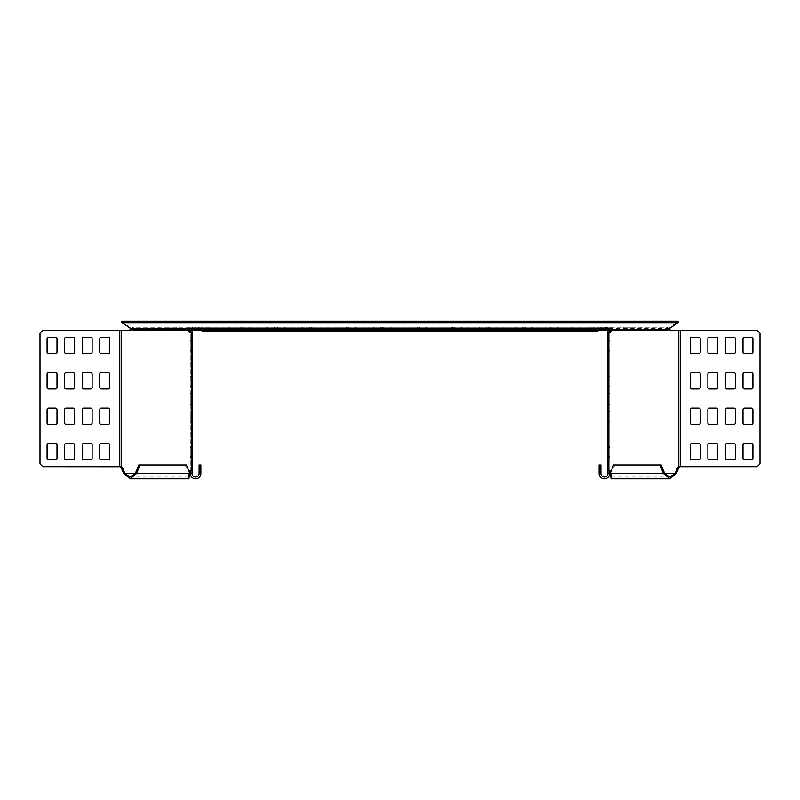<?xml version="1.0" encoding="UTF-8"?>
<svg xmlns="http://www.w3.org/2000/svg" width="800" height="800" viewBox="0 0 800 800"><rect width="100%" height="100%" fill="white"/><g stroke="black" fill="none" stroke-linecap="round" stroke-linejoin="round"><path stroke-width="0.6" stroke-dasharray="4 3" d="M559.01 328.29L524.05 328.29L559.01 328.29L559.01 327.22L524.05 327.22L559.01 327.22M523.6 328.29L488.64 328.29L523.6 328.29L523.6 327.22L488.64 327.22L523.6 327.22M488.18 328.29L453.22 328.29L488.18 328.29L488.18 327.22L453.22 327.22L488.18 327.22M452.77 328.29L417.81 328.29L452.77 328.29L452.77 327.22L417.81 327.22L452.77 327.22M417.35 328.29L382.4 328.29L417.35 328.29L417.35 327.22L382.4 327.22L417.35 327.22M381.94 328.29L346.98 328.29L381.94 328.29L381.94 327.22L346.98 327.22L381.94 327.22M346.52 328.29L311.57 328.29L346.52 328.29L346.52 327.22L311.57 327.22L346.52 327.22M311.11 328.29L276.15 328.29L311.11 328.29L311.11 327.22L276.15 327.22L311.11 327.22M275.7 328.29L240.74 328.29L275.7 328.29L275.7 327.22L240.74 327.22L275.7 327.22M348.63 328.99L339.85 328.99L348.63 328.99L348.63 330.06L339.85 330.06L348.63 330.06M339.85 328.99L339.85 330.06M460.15 328.99L451.37 328.99L460.15 328.99L460.15 330.06L451.37 330.06L460.15 330.06M451.37 328.99L451.37 330.06M176.79 327.22L168.01 327.22L176.79 327.22L176.79 328.99L168.01 328.99L176.79 328.99L168.01 328.99L176.79 328.99L176.79 330.06L168.01 330.06L176.79 330.06M168.01 327.22L168.01 330.06M631.99 327.22L623.21 327.22L631.99 327.22L631.99 328.99L623.21 328.99L631.99 328.99L623.21 328.99L631.99 328.99L631.99 330.06L623.21 330.06L631.99 330.06M623.21 327.22L623.21 330.06M605.36 327.22L194.64 327.22L597.96 327.22L597.96 330.06L597.96 327.22L605.36 327.22L606.77 327.95L606.77 328.7L193.23 328.7L193.23 327.95L192.34 329.33L194.64 328.29L605.36 328.29L194.64 328.29L194.64 327.22L193.23 327.95L606.77 327.95L609.07 328.99L190.93 328.99L190.93 330.06L132.85 330.06L132.85 328.99L192.34 328.58L607.66 328.58L607.66 329.33L605.36 328.29L605.36 327.22M590.17 327.22L571.05 327.22L590.17 327.22L590.17 328.29L590.88 328.29L571.05 328.29L590.88 328.29L571.05 328.29L590.17 328.29L590.17 327.22M228.24 327.22L209.12 327.22L228.95 327.22L228.24 327.22L228.24 328.29L209.12 328.29L228.95 328.29L209.12 328.29L228.24 328.29L228.24 327.22M209.12 327.22L209.83 327.22L209.12 327.22L209.12 328.29L209.12 327.22M571.05 327.22L571.76 327.22L571.05 327.22L571.05 328.29L571.05 327.22M131.44 329.33L131.44 328.58L667.15 328.99L609.07 328.99L609.07 330.06L190.93 330.06L192.34 329.33L607.66 329.33L609.07 330.06L667.15 330.06L667.15 328.99L678.35 321.2L121.65 321.2L121.65 322.27L678.35 322.27L678.35 321.2M202.04 330.9L203.12 328.29L593.71 328.29L593.71 327.22L596.88 327.22L597.96 329.7L202.04 330.06L202.04 327.22L202.04 331.12M206.29 328.29L206.29 327.22L203.12 327.22L202.04 329.7M203.12 327.22L596.88 327.22M206.29 327.22L593.71 327.22M203.12 328.29L593.71 328.29M597.96 331.12L596.88 328.29M122.03 322.68L122.03 321.93L131.44 328.58L668.56 328.58L668.56 329.33M121.65 322.49L121.65 321.2M677.97 322.68L677.97 321.93L121.65 321.6M146.44 321.2L157.77 321.2L146.44 321.2L146.44 322.27L157.77 322.27L146.44 322.27L146.44 321.2M181.85 321.2L193.18 321.2L181.85 321.2L181.85 322.27L193.18 322.27L181.85 322.27L181.85 321.2M217.26 321.2L228.6 321.2L217.26 321.2L217.26 322.27L228.6 322.27L217.26 322.27L217.26 321.2M252.68 321.2L264.01 321.2L252.68 321.2L252.68 322.27L264.01 322.27L252.68 322.27L252.68 321.2M288.09 321.2L299.42 321.2L288.09 321.2L288.09 322.27L299.42 322.27L288.09 322.27L288.09 321.2M323.51 321.2L334.84 321.2L323.51 321.2L323.51 322.27L334.84 322.27L323.51 322.27L323.51 321.2M358.92 321.2L370.25 321.2L358.92 321.2L358.92 322.27L370.25 322.27L358.92 322.27L358.92 321.2M394.33 321.2L405.67 321.2L394.33 321.2L394.33 322.27L405.67 322.27L394.33 322.27L394.33 321.2M429.75 321.2L441.08 321.2L429.75 321.2L429.75 322.27L441.08 322.27L429.75 322.27L429.75 321.2M465.16 321.2L476.49 321.2L465.16 321.2L465.16 322.27L476.49 322.27L465.16 322.27L465.16 321.2M500.58 321.2L511.91 321.2L500.58 321.2L500.58 322.27L511.91 322.27L500.58 322.27L500.58 321.2M535.99 321.2L547.32 321.2L535.99 321.2L535.99 322.27L547.32 322.27L535.99 322.27L535.99 321.2M571.4 321.2L582.74 321.2L571.4 321.2L571.4 322.27L582.74 322.27L571.4 322.27L571.4 321.2M606.82 321.2L618.15 321.2L606.82 321.2L606.82 322.27L618.15 322.27L606.82 322.27L606.82 321.2M642.23 321.2L653.56 321.2L642.23 321.2L642.23 322.27L653.56 322.27L642.23 322.27L642.23 321.2M597.96 329.7L597.96 330.9M678.35 322.49L678.35 321.6M653.56 321.2L653.56 322.27L653.56 321.2M618.15 321.2L618.15 322.27L618.15 321.2M582.74 321.2L582.74 322.27L582.74 321.2M547.32 321.2L547.32 322.27L547.32 321.2M511.91 321.2L511.91 322.27L511.91 321.2M476.49 321.2L476.49 322.27L476.49 321.2M441.08 321.2L441.08 322.27L441.08 321.2M405.67 321.2L405.67 322.27L405.67 321.2M370.25 321.2L370.25 322.27L370.25 321.2M334.84 321.2L334.84 322.27L334.84 321.2M299.42 321.2L299.42 322.27L299.42 321.2M264.01 321.2L264.01 322.27L264.01 321.2M228.6 321.2L228.6 322.27L228.6 321.2M193.18 321.2L193.18 322.27L193.18 321.2M157.77 321.2L157.77 322.27L157.77 321.2M590.88 327.22L590.88 328.29L590.88 327.22M228.95 327.22L228.95 328.29L228.95 327.22M192.04 393.31L192.04 404.64L192.04 393.31L192.04 404.64L192.04 393.31L192.04 404.64L192.04 393.31L192.04 404.64L192.04 393.31L192.04 404.64L192.04 393.31L192.04 404.64L192.04 393.31L192.04 404.64L192.04 393.31L192.04 404.64L192.04 393.31L192.04 404.64L192.04 393.31L190.27 393.31L190.27 404.64L190.27 393.31L190.27 404.64L190.27 393.31L190.27 404.64L190.27 393.31L190.27 404.64L190.27 393.31L190.27 404.64L190.27 393.31L190.27 404.64L190.27 393.31L190.27 404.64L190.27 393.31L190.27 404.64L190.27 393.31L190.27 404.64L190.27 393.31L192.04 393.31M192.04 447.49L190.27 447.49L190.27 456.7L190.27 446.78L190.27 447.49L192.04 447.49L192.04 457.41L190.27 457.41L190.27 456.7L190.27 457.41L192.04 457.41M192.04 412.08L190.27 412.08L192.04 412.08L192.04 421.99L192.04 411.37L190.27 411.37L190.27 421.99L190.27 411.37L192.04 411.37M192.04 385.87L190.27 385.87L190.27 375.95L190.27 385.87L192.04 385.87L192.04 376.66L192.04 386.58L190.27 386.58L190.27 385.87L190.27 386.58L192.04 386.58M192.04 340.54L192.04 341.25L192.04 340.54L190.27 340.54L190.27 351.16L190.27 340.54L192.04 340.54M192.04 350.46L192.04 341.25L192.04 351.16L192.04 350.46L190.27 350.46L192.04 350.46M192.04 330.06L192.04 473.48A3.54 3.54 0 0 0 195.58 477.03A3.54 3.54 0 0 0 199.12 473.48L199.12 467.82L200.89 467.82L200.89 464.98L199.12 464.98L199.12 467.82M190.27 330.06L192.75 328.99L192.75 327.22A2.48 2.48 0 0 0 190.27 329.7L190.27 473.48A5.31 5.31 0 0 0 195.58 478.8A5.31 5.31 0 0 0 200.89 473.48L200.89 467.82M131.44 329.58L133.26 328.99L133.26 327.22L201.2 327.22L201.2 328.99L201.2 327.22L189.93 327.22A2.48 1.75 -90 0 0 188.18 329.7A3.19 2.25 90 0 0 190.06 332.85L192.04 332.85M190.27 471L190.27 332.18M192.04 470.34L190.06 470.34A3.19 2.25 90 0 0 188.48 471.89L187.83 473.48L188.87 478.8M190.27 329.7L192.75 327.22L199.83 327.22L199.83 328.99L199.83 327.22L192.75 327.22M195.58 327.22L195.58 328.99L192.75 328.99A0.71 0.71 0 0 0 192.04 329.7M192.75 328.99L198.58 328.99L198.58 327.22M195.58 328.99L198.58 328.99M190.27 404.64L192.04 404.64L190.27 404.64M190.27 446.78L192.04 446.78L190.27 446.78M190.27 421.99L192.04 421.99L190.27 421.99M190.27 375.95L192.04 375.95L190.27 375.95M190.27 351.16L192.04 351.16L190.27 351.16M186.44 464.98L138.8 464.98M189.91 473.48L188.66 473.48L185.19 464.98M159.8 327.22L159.8 328.99L189.93 328.99A0.71 0.5 -90 0 0 189.43 329.7A3.19 2.25 90 0 0 189.44 330.06M189.93 328.99L159.8 328.99M189.5 472.46L189.08 473.48L123.65 473.48M189.08 473.48C188.94 478.05 188.8 478.05 188.66 473.48C188.8 478.05 188.94 478.05 189.08 473.48L188.66 473.48M130.21 329.29L133.26 327.22L189.93 327.22M129.84 330.41L121.19 330.41M191.31 470.34L190.06 470.34L190.06 332.85L191.31 332.85M120.39 466.68L42.83 466.68L40 463.85L40 333.24L42.83 330.41L119.94 330.41L119.94 466.73M73.15 372.7A1.42 1.42 0 0 1 74.56 374.11L74.56 387.57A1.42 1.42 0 0 1 73.15 388.99L66.06 388.99A1.42 1.42 0 0 1 64.65 387.57L64.65 374.11A1.42 1.42 0 0 1 66.06 372.7L73.15 372.7M73.15 337.28A1.42 1.42 0 0 1 74.56 338.7L74.56 352.16A1.42 1.42 0 0 1 73.15 353.57L66.06 353.57A1.42 1.42 0 0 1 64.65 352.16L64.65 338.7A1.42 1.42 0 0 1 66.06 337.28L73.15 337.28M90.71 443.52A1.42 1.42 0 0 1 92.13 444.94L92.13 458.4A1.42 1.42 0 0 1 90.71 459.81L83.63 459.81A1.42 1.42 0 0 1 82.21 458.4L82.21 444.94A1.42 1.42 0 0 1 83.63 443.52L90.71 443.52M90.71 408.11A1.42 1.42 0 0 1 92.13 409.53L92.13 422.98A1.42 1.42 0 0 1 90.71 424.4L83.63 424.4A1.42 1.42 0 0 1 82.21 422.98L82.21 409.53A1.42 1.42 0 0 1 83.63 408.11L90.71 408.11M90.71 372.7A1.42 1.42 0 0 1 92.13 374.11L92.13 387.57A1.42 1.42 0 0 1 90.71 388.99L83.63 388.99A1.42 1.42 0 0 1 82.21 387.57L82.21 374.11A1.42 1.42 0 0 1 83.63 372.7L90.71 372.7M90.71 337.28A1.42 1.42 0 0 1 92.13 338.7L92.13 352.16A1.42 1.42 0 0 1 90.71 353.57L83.63 353.57A1.42 1.42 0 0 1 82.21 352.16L82.21 338.7A1.42 1.42 0 0 1 83.63 337.28L90.71 337.28M108.28 408.11A1.42 1.42 0 0 1 109.69 409.53L109.69 422.98A1.42 1.42 0 0 1 108.28 424.4L101.2 424.4A1.42 1.42 0 0 1 99.78 422.98L99.78 409.53A1.42 1.42 0 0 1 101.2 408.11L108.28 408.11M108.28 372.7A1.42 1.42 0 0 1 109.69 374.11L109.69 387.57A1.42 1.42 0 0 1 108.28 388.99L101.2 388.99A1.42 1.42 0 0 1 99.78 387.57L99.78 374.11A1.42 1.42 0 0 1 101.2 372.7L108.28 372.7M55.58 443.52A1.42 1.42 0 0 1 57 444.94L57 458.4A1.42 1.42 0 0 1 55.58 459.81L48.5 459.81A1.42 1.42 0 0 1 47.08 458.4L47.08 444.94A1.42 1.42 0 0 1 48.5 443.52L55.58 443.52M55.58 408.11A1.42 1.42 0 0 1 57 409.53L57 422.98A1.42 1.42 0 0 1 55.58 424.4L48.5 424.4A1.42 1.42 0 0 1 47.08 422.98L47.08 409.53A1.42 1.42 0 0 1 48.5 408.11L55.58 408.11M55.58 372.7A1.42 1.42 0 0 1 57 374.11L57 387.57A1.42 1.42 0 0 1 55.58 388.99L48.5 388.99A1.42 1.42 0 0 1 47.08 387.57L47.08 374.11A1.42 1.42 0 0 1 48.5 372.7L55.58 372.7M73.15 408.11A1.42 1.42 0 0 1 74.56 409.53L74.56 422.98A1.42 1.42 0 0 1 73.15 424.4L66.06 424.4A1.42 1.42 0 0 1 64.65 422.98L64.65 409.53A1.42 1.42 0 0 1 66.06 408.11L73.15 408.11M73.15 443.52A1.42 1.42 0 0 1 74.56 444.94L74.56 458.4A1.42 1.42 0 0 1 73.15 459.81L66.06 459.81A1.42 1.42 0 0 1 64.65 458.4L64.65 444.94A1.42 1.42 0 0 1 66.06 443.52L73.15 443.52M55.58 337.28A1.42 1.42 0 0 1 57 338.7L57 352.16A1.42 1.42 0 0 1 55.58 353.57L48.5 353.57A1.42 1.42 0 0 1 47.08 352.16L47.08 338.7A1.42 1.42 0 0 1 48.5 337.28L55.58 337.28M108.28 443.52A1.42 1.42 0 0 1 109.69 444.94L109.69 458.4A1.42 1.42 0 0 1 108.28 459.81L101.2 459.81A1.42 1.42 0 0 1 99.78 458.4L99.78 444.94A1.42 1.42 0 0 1 101.2 443.52L108.28 443.52M108.28 337.28A1.42 1.42 0 0 1 109.69 338.7L109.69 352.16A1.42 1.42 0 0 1 108.28 353.57L101.2 353.57A1.42 1.42 0 0 1 99.78 352.16L99.78 338.7A1.42 1.42 0 0 1 101.2 337.28L108.28 337.28M609.73 404.64L609.73 393.31L609.73 404.64L609.73 393.31L609.73 404.64L609.73 393.31L609.73 404.64L609.73 393.31L609.73 404.64L609.73 393.31L609.73 404.64L609.73 393.31L609.73 404.64L609.73 393.31L609.73 404.64L609.73 393.31L609.73 404.64L609.73 393.31L609.73 404.64L607.96 404.64L607.96 393.31L607.96 404.64L607.96 393.31L607.96 404.64L607.96 393.31L607.96 404.64L607.96 393.31L607.96 404.64L607.96 393.31L607.96 404.64L607.96 393.31L607.96 404.64L607.96 393.31L607.96 404.64L607.96 393.31L607.96 404.64L607.96 393.31L607.96 404.64L609.73 404.64M609.73 447.49L609.73 456.7L609.73 447.49L607.96 447.49L607.96 457.41L607.96 446.78L607.96 447.49L609.73 447.49M609.73 457.41L609.73 456.7L609.73 457.41L607.96 457.41L609.73 457.41M609.73 412.08L609.73 421.28L609.73 412.08L607.96 412.08L607.96 421.99L607.96 411.37L607.96 412.08L609.73 412.08M609.73 421.99L609.73 421.28L609.73 421.99L607.96 421.99L609.73 421.99M609.73 376.66L609.73 385.87L609.73 376.66L607.96 376.66L607.96 386.58L607.96 375.95L607.96 376.66L609.73 376.66M609.73 386.58L609.73 385.87L609.73 386.58L607.96 386.58L609.73 386.58M609.73 341.25L609.73 350.46L609.73 341.25L607.96 341.25L607.96 351.16L607.96 340.54L607.96 341.25L609.73 341.25M609.73 351.16L609.73 350.46L609.73 351.16L607.96 351.16L609.73 351.16M609.73 471L609.73 332.18M609.73 330.06L609.73 473.48A5.31 5.31 0 0 1 604.42 478.8A5.31 5.31 0 0 1 599.11 473.48L599.11 464.98L600.88 464.98L600.88 467.82L599.11 467.82M607.96 330.06L607.96 473.48A3.54 3.54 0 0 1 604.42 477.03A3.54 3.54 0 0 1 600.88 473.48L600.88 467.82M609.73 329.7L607.25 328.99L607.25 327.22A2.48 2.48 0 0 1 609.73 329.7L607.25 327.22L600.17 327.22L600.17 328.99L600.17 327.22L607.25 327.22M668.56 329.58L666.74 328.99L666.74 327.22L598.8 327.22L598.8 328.99L598.8 327.22L610.07 327.22A2.48 1.75 -90 0 1 611.82 329.7A3.19 2.25 90 0 1 609.94 332.85L607.96 332.85M607.96 470.34L609.94 470.34A3.19 2.25 90 0 1 611.52 471.89L612.17 473.48L611.13 478.8M604.42 327.22L604.42 328.99L607.25 328.99A0.71 0.71 0 0 1 607.96 329.7M607.25 328.99L601.42 328.99L601.42 327.22M604.42 328.99L601.42 328.99M609.73 393.31L607.96 393.31L609.73 393.31M609.73 446.78L607.96 446.78L609.73 446.78M609.73 411.37L607.96 411.37L609.73 411.37M609.73 375.95L607.96 375.95L609.73 375.95M609.73 340.54L607.96 340.54L609.73 340.54M613.56 464.98L661.2 464.98M610.09 473.48L611.34 473.48L614.81 464.98M700.22 338.7A1.42 1.42 0 0 0 698.8 337.28L691.72 337.28A1.42 1.42 0 0 0 690.31 338.7L690.31 352.16A1.42 1.42 0 0 0 691.72 353.57L698.8 353.57A1.42 1.42 0 0 0 700.22 352.16L700.22 338.7M700.22 444.94A1.42 1.42 0 0 0 698.8 443.52L691.72 443.52A1.42 1.42 0 0 0 690.31 444.94L690.31 458.4A1.42 1.42 0 0 0 691.72 459.81L698.8 459.81A1.42 1.42 0 0 0 700.22 458.4L700.22 444.94M752.92 338.7A1.42 1.42 0 0 0 751.5 337.28L744.42 337.28A1.42 1.42 0 0 0 743 338.7L743 352.16A1.42 1.42 0 0 0 744.42 353.57L751.5 353.57A1.42 1.42 0 0 0 752.92 352.16L752.92 338.7M735.35 444.94A1.42 1.42 0 0 0 733.94 443.52L726.85 443.52A1.42 1.42 0 0 0 725.44 444.94L725.44 458.4A1.42 1.42 0 0 0 726.85 459.81L733.94 459.81A1.42 1.42 0 0 0 735.35 458.4L735.35 444.94M735.35 409.53A1.42 1.42 0 0 0 733.94 408.11L726.85 408.11A1.42 1.42 0 0 0 725.44 409.53L725.44 422.98A1.42 1.42 0 0 0 726.85 424.4L733.94 424.4A1.42 1.42 0 0 0 735.35 422.98L735.35 409.53M752.92 374.11A1.42 1.42 0 0 0 751.5 372.7L744.42 372.7A1.42 1.42 0 0 0 743 374.11L743 387.57A1.42 1.42 0 0 0 744.42 388.99L751.5 388.99A1.42 1.42 0 0 0 752.92 387.57L752.92 374.11M752.92 409.53A1.42 1.42 0 0 0 751.5 408.11L744.42 408.11A1.42 1.42 0 0 0 743 409.53L743 422.98A1.42 1.42 0 0 0 744.42 424.4L751.5 424.4A1.42 1.42 0 0 0 752.92 422.98L752.92 409.53M752.92 444.94A1.42 1.42 0 0 0 751.5 443.52L744.42 443.52A1.42 1.42 0 0 0 743 444.94L743 458.4A1.42 1.42 0 0 0 744.42 459.81L751.5 459.81A1.42 1.42 0 0 0 752.92 458.4L752.92 444.94M700.22 374.11A1.42 1.42 0 0 0 698.8 372.7L691.72 372.7A1.42 1.42 0 0 0 690.31 374.11L690.31 387.57A1.42 1.42 0 0 0 691.72 388.99L698.8 388.99A1.42 1.42 0 0 0 700.22 387.57L700.22 374.11M700.22 409.53A1.42 1.42 0 0 0 698.8 408.11L691.72 408.11A1.42 1.42 0 0 0 690.31 409.53L690.31 422.98A1.42 1.42 0 0 0 691.72 424.4L698.8 424.4A1.42 1.42 0 0 0 700.22 422.98L700.22 409.53M717.79 338.7A1.42 1.42 0 0 0 716.37 337.28L709.29 337.28A1.42 1.42 0 0 0 707.87 338.7L707.87 352.16A1.42 1.42 0 0 0 709.29 353.57L716.37 353.57A1.42 1.42 0 0 0 717.79 352.16L717.79 338.7M717.79 374.11A1.42 1.42 0 0 0 716.37 372.7L709.29 372.7A1.42 1.42 0 0 0 707.87 374.11L707.87 387.57A1.42 1.42 0 0 0 709.29 388.99L716.37 388.99A1.42 1.42 0 0 0 717.79 387.57L717.79 374.11M717.79 409.53A1.42 1.42 0 0 0 716.37 408.11L709.29 408.11A1.42 1.42 0 0 0 707.87 409.53L707.87 422.98A1.42 1.42 0 0 0 709.29 424.4L716.37 424.4A1.42 1.42 0 0 0 717.79 422.98L717.79 409.53M717.79 444.94A1.42 1.42 0 0 0 716.37 443.52L709.29 443.52A1.42 1.42 0 0 0 707.87 444.94L707.87 458.4A1.42 1.42 0 0 0 709.29 459.81L716.37 459.81A1.42 1.42 0 0 0 717.79 458.4L717.79 444.94M735.35 338.7A1.42 1.42 0 0 0 733.94 337.28L726.85 337.28A1.42 1.42 0 0 0 725.44 338.7L725.44 352.16A1.42 1.42 0 0 0 726.85 353.57L733.94 353.57A1.42 1.42 0 0 0 735.35 352.16L735.35 338.7M735.35 374.11A1.42 1.42 0 0 0 733.94 372.7L726.85 372.7A1.42 1.42 0 0 0 725.44 374.11L725.44 387.57A1.42 1.42 0 0 0 726.85 388.99L733.94 388.99A1.42 1.42 0 0 0 735.35 387.57L735.35 374.11M680.56 466.68L757.17 466.68L760 463.85L760 333.24L757.17 330.41L680.56 330.41L680.56 466.68L679.61 466.68M640.2 327.22L640.2 328.99L610.07 328.99A0.71 0.5 -90 0 1 610.57 329.7A3.19 2.25 90 0 1 610.56 330.06M610.07 328.99L640.2 328.99M610.5 472.46L610.92 473.48C611.06 478.05 611.2 478.05 611.34 473.48C611.2 478.05 611.06 478.05 610.92 473.48L676.35 473.48M680.56 330.41L678.81 330.41M669.79 329.29L666.74 327.22L610.07 327.22M680.06 466.73L680.06 330.41L670.16 330.41M608.69 470.34L609.94 470.34L609.94 332.85L608.69 332.85M550.55 327.22L550.55 328.29M515.13 327.22L515.13 328.29M479.72 327.22L479.72 328.29M444.3 327.22L444.3 328.29M408.89 327.22L408.89 328.29M373.48 327.22L373.48 328.29M338.06 327.22L338.06 328.29M302.65 327.22L302.65 328.29M267.23 327.22L267.23 328.29M202.04 328.64L597.96 328.64M202.12 328.64L597.88 328.64M202.45 328.99L597.55 328.99M202.04 328.99L597.96 328.99M274.24 327.22L274.24 328.29M249.2 327.22L249.2 328.29M242.19 327.22L242.19 328.29M309.66 327.22L309.66 328.29M284.62 327.22L284.62 328.29M277.61 327.22L277.61 328.29M345.07 327.22L345.07 328.29M320.03 327.22L320.03 328.29M313.02 327.22L313.02 328.29M380.49 327.22L380.49 328.29M355.45 327.22L355.45 328.29M348.43 327.22L348.43 328.29M415.9 327.22L415.9 328.29M390.86 327.22L390.86 328.29M383.85 327.22L383.85 328.29M451.31 327.22L451.31 328.29M426.27 327.22L426.27 328.29M419.26 327.22L419.26 328.29M486.73 327.22L486.73 328.29M461.69 327.22L461.69 328.29M454.68 327.22L454.68 328.29M522.14 327.22L522.14 328.29M497.1 327.22L497.1 328.29M490.09 327.22L490.09 328.29M557.56 327.22L557.56 328.29M532.52 327.22L532.52 328.29M525.5 327.22L525.5 328.29M571.76 327.22L571.76 328.29L571.76 327.22M209.83 327.22L209.83 328.29L209.83 327.22M190.27 456.7L192.04 456.7L190.27 456.7M190.27 421.28L192.04 421.28L190.27 421.28M190.27 376.66L192.04 376.66L190.27 376.66M190.27 341.25L192.04 341.25L190.27 341.25M130 329.7L131.88 329.7M189.73 471.89L188.48 471.89M119.44 330.41L119.44 466.68M609.73 456.7L607.96 456.7L609.73 456.7M609.73 421.28L607.96 421.28L609.73 421.28M609.73 385.87L607.96 385.87L609.73 385.87M609.73 350.46L607.96 350.46L609.73 350.46M668.12 329.7L670 329.7M610.27 471.89L611.52 471.89M240.74 327.22L240.74 328.29M276.15 327.22L276.15 328.29M311.57 327.22L311.57 328.29M346.98 327.22L346.98 328.29M382.4 327.22L382.4 328.29M417.81 327.22L417.81 328.29M453.22 327.22L453.22 328.29M488.64 327.22L488.64 328.29M524.05 327.22L524.05 328.29M188.87 477.03L130.12 477.03M611.13 477.03L669.88 477.03"/><path stroke-width="1.2" d="M121.65 322.27L132.85 330.06L667.15 330.06L678.35 322.49L678.35 321.2L125.9 321.2L125.9 322.27L121.65 322.27L121.65 321.2L125.9 321.2M202.04 330.06L202.04 331.12L597.96 331.12L597.96 330.06M674.1 321.2L674.1 322.27L125.9 322.27M674.1 322.27L678.35 322.27M192.04 446.78L192.04 447.49L192.04 446.78M192.04 457.41L192.04 447.49M192.04 411.37L192.04 412.08M192.04 375.95L192.04 376.66L192.04 375.95M192.04 385.87L192.04 386.58M189.44 330.06A3.19 2.25 90 0 0 191.31 332.85L192.04 332.85L192.04 330.06M192.04 332.85L192.04 470.34L191.31 470.34A3.19 2.25 90 0 0 189.73 471.89L189.5 472.46M199.12 467.82L199.12 464.98L200.89 464.98L200.89 467.82L199.12 467.82L199.12 473.48A3.54 3.54 0 0 1 195.58 477.03A3.54 3.54 0 0 1 192.04 473.48L192.04 470.34M190.27 332.18L190.27 330.06M200.89 467.82L200.89 473.48A5.31 5.31 0 0 1 195.58 478.8A5.31 5.31 0 0 1 190.27 473.48L190.27 471M130.12 478.8L188.87 478.8L189.91 473.48L136.59 473.48L140.06 464.98L138.8 464.98L135.33 473.48L136.59 473.48L130.12 478.8L123.65 473.48L124.9 473.48L122.78 468.28A3.19 2.25 90 0 0 121.19 466.73L119.71 466.68M140.06 464.98L186.44 464.98L189.91 473.48M135.33 473.48L130.12 477.03L124.9 473.48L135.33 473.48M121.19 330.41L121.19 466.73L42.83 466.68L40 463.85L40 333.24L42.83 330.41L129.84 330.41A3.19 2.25 90 0 0 131.26 329.7L131.6 329.48M131.44 329.58L130.21 329.29L130.56 328.71M131.88 329.7L130.21 329.29M123.65 473.48L121.52 468.28A3.19 2.25 90 0 0 119.94 466.73M128.59 330.41A3.19 2.25 90 0 0 130 329.7M73.15 372.7A1.42 1.42 0 0 1 74.56 374.11L74.56 387.57A1.42 1.42 0 0 1 73.15 388.99L66.06 388.99A1.42 1.42 0 0 1 64.65 387.57L64.65 374.11A1.42 1.42 0 0 1 66.06 372.7L73.15 372.7M73.15 337.28A1.42 1.42 0 0 1 74.56 338.7L74.56 352.16A1.42 1.42 0 0 1 73.15 353.57L66.06 353.57A1.42 1.42 0 0 1 64.65 352.16L64.65 338.7A1.42 1.42 0 0 1 66.06 337.28L73.15 337.28M90.71 443.52A1.42 1.42 0 0 1 92.13 444.94L92.13 458.4A1.42 1.42 0 0 1 90.71 459.81L83.63 459.81A1.42 1.42 0 0 1 82.21 458.4L82.21 444.94A1.42 1.42 0 0 1 83.63 443.52L90.71 443.52M90.71 408.11A1.42 1.42 0 0 1 92.13 409.53L92.13 422.98A1.42 1.42 0 0 1 90.71 424.4L83.63 424.4A1.42 1.42 0 0 1 82.21 422.98L82.21 409.53A1.42 1.42 0 0 1 83.63 408.11L90.71 408.11M90.71 372.7A1.42 1.42 0 0 1 92.13 374.11L92.13 387.57A1.42 1.42 0 0 1 90.71 388.99L83.63 388.99A1.42 1.42 0 0 1 82.21 387.57L82.21 374.11A1.42 1.42 0 0 1 83.63 372.7L90.71 372.7M90.71 337.28A1.42 1.42 0 0 1 92.13 338.7L92.13 352.16A1.42 1.42 0 0 1 90.71 353.57L83.63 353.57A1.42 1.42 0 0 1 82.21 352.16L82.21 338.7A1.42 1.42 0 0 1 83.63 337.28L90.71 337.28M108.28 408.11A1.42 1.42 0 0 1 109.69 409.53L109.69 422.98A1.42 1.42 0 0 1 108.28 424.4L101.2 424.4A1.42 1.42 0 0 1 99.78 422.98L99.78 409.53A1.42 1.42 0 0 1 101.2 408.11L108.28 408.11M108.28 372.7A1.42 1.42 0 0 1 109.69 374.11L109.69 387.57A1.42 1.42 0 0 1 108.28 388.99L101.2 388.99A1.42 1.42 0 0 1 99.78 387.57L99.78 374.11A1.42 1.42 0 0 1 101.2 372.7L108.28 372.7M55.58 443.52A1.42 1.42 0 0 1 57 444.94L57 458.4A1.42 1.42 0 0 1 55.58 459.81L48.5 459.81A1.42 1.42 0 0 1 47.08 458.4L47.08 444.94A1.42 1.42 0 0 1 48.5 443.52L55.58 443.52M55.58 408.11A1.42 1.42 0 0 1 57 409.53L57 422.98A1.42 1.42 0 0 1 55.58 424.4L48.5 424.4A1.42 1.42 0 0 1 47.08 422.98L47.08 409.53A1.42 1.42 0 0 1 48.5 408.11L55.58 408.11M55.58 372.7A1.42 1.42 0 0 1 57 374.11L57 387.57A1.42 1.42 0 0 1 55.58 388.99L48.5 388.99A1.42 1.42 0 0 1 47.08 387.57L47.08 374.11A1.42 1.42 0 0 1 48.5 372.7L55.58 372.7M73.15 408.11A1.42 1.42 0 0 1 74.56 409.53L74.56 422.98A1.42 1.42 0 0 1 73.15 424.4L66.06 424.4A1.42 1.42 0 0 1 64.65 422.98L64.65 409.53A1.42 1.42 0 0 1 66.06 408.11L73.15 408.11M73.15 443.52A1.42 1.42 0 0 1 74.56 444.94L74.56 458.4A1.42 1.42 0 0 1 73.15 459.81L66.06 459.81A1.42 1.42 0 0 1 64.65 458.4L64.65 444.94A1.42 1.42 0 0 1 66.06 443.52L73.15 443.52M55.58 337.28A1.42 1.42 0 0 1 57 338.7L57 352.16A1.42 1.42 0 0 1 55.58 353.57L48.5 353.57A1.42 1.42 0 0 1 47.08 352.16L47.08 338.7A1.42 1.42 0 0 1 48.5 337.28L55.58 337.28M108.28 443.52A1.42 1.42 0 0 1 109.69 444.94L109.69 458.4A1.42 1.42 0 0 1 108.28 459.81L101.2 459.81A1.42 1.42 0 0 1 99.78 458.4L99.78 444.94A1.42 1.42 0 0 1 101.2 443.52L108.28 443.52M108.28 337.28A1.42 1.42 0 0 1 109.69 338.7L109.69 352.16A1.42 1.42 0 0 1 108.28 353.57L101.2 353.57A1.42 1.42 0 0 1 99.78 352.16L99.78 338.7A1.42 1.42 0 0 1 101.2 337.28L108.28 337.28M609.73 332.18L609.73 330.06M599.11 467.82L600.88 467.82L600.88 464.98L599.11 464.98L599.11 473.48A5.31 5.31 0 0 0 604.42 478.8A5.31 5.31 0 0 0 609.73 473.48L609.73 471M607.96 330.06L607.96 473.48L609.73 473.48M600.88 467.82L600.88 473.48A3.54 3.54 0 0 0 604.42 477.03A3.54 3.54 0 0 0 607.96 473.48M659.94 464.98L663.41 473.48L664.67 473.48L669.88 477.03L675.1 473.48L664.67 473.48L661.2 464.98L613.56 464.98L610.09 473.48L611.13 478.8L669.88 478.8L676.35 473.48L675.1 473.48L677.22 468.28A3.19 2.25 90 0 1 678.81 466.73L680.29 466.68M700.22 338.7A1.42 1.42 0 0 0 698.8 337.28L691.72 337.28A1.42 1.42 0 0 0 690.31 338.7L690.31 352.16A1.42 1.42 0 0 0 691.72 353.57L698.8 353.57A1.42 1.42 0 0 0 700.22 352.16L700.22 338.7M700.22 444.94A1.42 1.42 0 0 0 698.8 443.52L691.72 443.52A1.42 1.42 0 0 0 690.31 444.94L690.31 458.4A1.42 1.42 0 0 0 691.72 459.81L698.8 459.81A1.42 1.42 0 0 0 700.22 458.4L700.22 444.94M752.92 338.7A1.42 1.42 0 0 0 751.5 337.28L744.42 337.28A1.42 1.42 0 0 0 743 338.7L743 352.16A1.42 1.42 0 0 0 744.42 353.57L751.5 353.57A1.42 1.42 0 0 0 752.92 352.16L752.92 338.7M735.35 444.94A1.42 1.42 0 0 0 733.94 443.52L726.85 443.52A1.42 1.42 0 0 0 725.44 444.94L725.44 458.4A1.42 1.42 0 0 0 726.85 459.81L733.94 459.81A1.42 1.42 0 0 0 735.35 458.4L735.35 444.94M735.35 409.53A1.42 1.42 0 0 0 733.94 408.11L726.85 408.11A1.42 1.42 0 0 0 725.44 409.53L725.44 422.98A1.42 1.42 0 0 0 726.85 424.4L733.94 424.4A1.42 1.42 0 0 0 735.35 422.98L735.35 409.53M752.92 374.11A1.42 1.42 0 0 0 751.5 372.7L744.42 372.7A1.42 1.42 0 0 0 743 374.11L743 387.57A1.42 1.42 0 0 0 744.42 388.99L751.5 388.99A1.42 1.42 0 0 0 752.92 387.57L752.92 374.11M752.92 409.53A1.42 1.42 0 0 0 751.5 408.11L744.42 408.11A1.42 1.42 0 0 0 743 409.53L743 422.98A1.42 1.42 0 0 0 744.42 424.4L751.5 424.4A1.42 1.42 0 0 0 752.92 422.98L752.92 409.53M752.92 444.94A1.42 1.42 0 0 0 751.5 443.52L744.42 443.52A1.42 1.42 0 0 0 743 444.94L743 458.4A1.42 1.42 0 0 0 744.42 459.81L751.5 459.81A1.42 1.42 0 0 0 752.92 458.4L752.92 444.94M700.22 374.11A1.42 1.42 0 0 0 698.8 372.7L691.72 372.7A1.42 1.42 0 0 0 690.31 374.11L690.31 387.57A1.42 1.42 0 0 0 691.72 388.99L698.8 388.99A1.42 1.42 0 0 0 700.22 387.57L700.22 374.11M700.22 409.53A1.42 1.42 0 0 0 698.8 408.11L691.72 408.11A1.42 1.42 0 0 0 690.31 409.53L690.31 422.98A1.42 1.42 0 0 0 691.72 424.4L698.8 424.4A1.42 1.42 0 0 0 700.22 422.98L700.22 409.53M717.79 338.7A1.42 1.42 0 0 0 716.37 337.28L709.29 337.28A1.42 1.42 0 0 0 707.87 338.7L707.87 352.16A1.42 1.42 0 0 0 709.29 353.57L716.37 353.57A1.42 1.42 0 0 0 717.79 352.16L717.79 338.7M717.79 374.11A1.42 1.42 0 0 0 716.37 372.7L709.29 372.7A1.42 1.42 0 0 0 707.87 374.11L707.87 387.57A1.42 1.42 0 0 0 709.29 388.99L716.37 388.99A1.42 1.42 0 0 0 717.79 387.57L717.79 374.11M717.79 409.53A1.42 1.42 0 0 0 716.37 408.11L709.29 408.11A1.42 1.42 0 0 0 707.87 409.53L707.87 422.98A1.42 1.42 0 0 0 709.29 424.4L716.37 424.4A1.42 1.42 0 0 0 717.79 422.98L717.79 409.53M717.79 444.94A1.42 1.42 0 0 0 716.37 443.52L709.29 443.52A1.42 1.42 0 0 0 707.87 444.94L707.87 458.4A1.42 1.42 0 0 0 709.29 459.81L716.37 459.81A1.42 1.42 0 0 0 717.79 458.4L717.79 444.94M735.35 338.7A1.42 1.42 0 0 0 733.94 337.28L726.85 337.28A1.42 1.42 0 0 0 725.44 338.7L725.44 352.16A1.42 1.42 0 0 0 726.85 353.57L733.94 353.57A1.42 1.42 0 0 0 735.35 352.16L735.35 338.7M735.35 374.11A1.42 1.42 0 0 0 733.94 372.7L726.85 372.7A1.42 1.42 0 0 0 725.44 374.11L725.44 387.57A1.42 1.42 0 0 0 726.85 388.99L733.94 388.99A1.42 1.42 0 0 0 735.35 387.57L735.35 374.11M680.56 466.68L757.17 466.68L760 463.85L760 333.24L757.17 330.41L680.56 330.41L680.56 466.68L678.81 466.73L678.81 330.41L680.56 330.41M610.09 473.48L663.41 473.48L669.88 478.8M678.81 330.41L670.16 330.41A3.19 2.25 90 0 1 668.74 329.7L669.79 329.29L669.44 328.71M668.12 329.7L669.79 329.29M610.56 330.06A3.19 2.25 90 0 1 608.69 332.85L608.69 470.34A3.19 2.25 90 0 1 610.27 471.89L610.5 472.46M676.35 473.48L678.48 468.28A3.19 2.25 90 0 1 680.06 466.73M671.41 330.41A3.19 2.25 90 0 1 670 329.7M607.96 332.85L608.69 332.85M608.69 470.34L607.96 470.34M131.44 329.33L668.56 329.33M122.03 322.68L677.97 322.68M192.04 473.48L190.27 473.48M121.52 468.28L122.78 468.28M191.31 332.85L191.31 470.34M119.44 330.41L119.44 466.68M678.48 468.28L677.22 468.28"/></g></svg>
